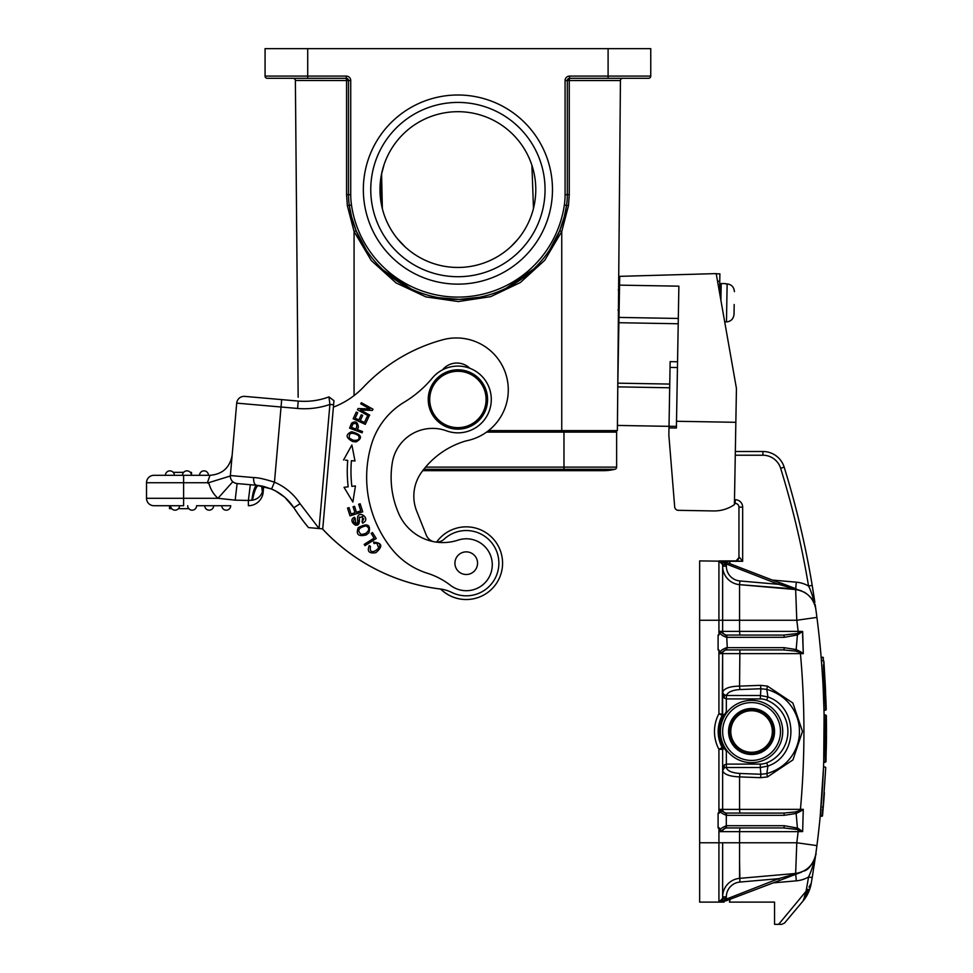 <?xml version="1.0" encoding="UTF-8"?>
<svg xmlns="http://www.w3.org/2000/svg" width="973" height="973" viewBox="0 0 973 973"><rect width="100%" height="100%" fill="white"/><g stroke="black" fill="none" stroke-linecap="round" stroke-linejoin="round"><path stroke-width="1.46" d="M510.861 246.68L517.77 239.394L510.861 246.68M398.152 239.516L400.256 241.924M401.131 242.873L404.245 246.011M382.474 208.915L381.088 202.323L381.586 174.07L383.909 165.301L381.586 174.07L382.353 208.417M725.019 650.171A3.71 3.71 0 0 1 726.004 649.94A3.71 3.71 0 0 0 725.019 650.171A3.71 3.71 90 0 1 725.785 649.964L719.728 653.625L718.925 649.915L718.925 713.708A37.825 37.825 0 0 0 718.925 749.307L722.197 747.568A3.71 3.71 0 0 1 722.635 749.307L722.635 809.39L722.635 770.616L724.313 767.758L726.369 767.515L726.345 751.278L724.386 748.407A32.632 32.632 0 0 1 723.839 715.544A32.632 32.632 0 0 0 723.839 747.471L722.209 747.556A34.116 34.116 0 0 1 722.197 715.447L718.925 713.708L724.386 714.608A32.632 32.632 0 0 1 724.496 714.437M767.478 776.916L766.809 773.632L767.916 766.055L760.29 767.515L760.874 774.253L739.894 773.474L739.565 776.892L760.558 777.67L767.478 776.916L792.946 759.889L802.494 731.404L792.861 703.017L767.478 686.099L760.558 685.345L739.565 686.123L739.894 689.541C732.377 690.076 727.865 692.058 726.369 695.5L726.345 698.918L760.29 698.918A17.125 17.125 10.1 0 1 766.651 700.134A33.775 33.775 96.7 0 1 766.651 762.868A17.088 17.088 171.7 0 1 760.29 764.097L726.345 764.097L724.313 764.9L722.635 770.616C723.827 774.338 729.47 776.442 739.565 776.892L739.565 809.39L803.272 809.341L800.463 810.424L800.888 811.068L803.272 809.341L802.652 831.55L798.188 829.933L798.152 831.635L802.64 831.55L798.845 828.911L798.188 829.92L796.656 829.422L797.41 828.084L784.262 825.7A2.226 0.912 -90 0 1 783.35 827.926L796.656 829.41M225.87 510.156A4.451 4.451 0 0 1 221.808 505.717L230.71 505.717A4.451 4.451 95 0 1 225.87 510.156A4.451 4.451 -86.9 0 0 226.259 510.168A4.451 4.451 -124.1 0 0 230.71 505.717L196.595 505.717A4.451 4.451 95 0 1 191.754 510.156A4.451 4.451 0 0 1 187.692 505.717M213.646 505.717A4.451 4.451 -124.1 0 1 209.195 510.168A4.451 4.451 -86.9 0 1 208.806 510.156A4.451 4.451 0 0 1 204.744 505.717L213.646 505.717A4.451 4.451 95 0 1 208.806 510.156A4.451 4.451 -86.9 0 0 209.195 510.168A4.451 4.451 -124.1 0 0 213.646 505.717L221.808 505.717M196.595 505.717A4.451 4.451 -124.1 0 1 192.143 510.168A4.451 4.451 -86.9 0 1 191.754 510.156A4.451 4.451 -86.9 0 0 192.143 510.168A4.451 4.451 -124.1 0 0 196.595 505.717L204.744 505.717M179.531 505.717A4.451 4.451 -124.1 0 1 175.079 510.168A4.451 4.451 -86.9 0 1 174.69 510.156A4.451 4.451 -86.9 0 0 175.079 510.168A4.451 4.451 -124.1 0 0 179.531 505.717A4.451 4.451 95 0 1 174.69 510.156A4.451 4.451 0 0 1 170.628 505.717M153.941 505.717A7.419 7.419 0 0 1 146.522 498.298L183.605 498.298L183.605 505.717L153.941 505.717A7.419 7.419 0 0 1 146.522 498.298A7.419 7.419 0 0 0 153.941 505.717L169.521 505.717L169.521 508.684L171.759 508.684M178.4 508.684L188.823 508.684M236.792 483.545L234.298 482.742M234.225 482.705L232.815 481.708A7.419 7.419 0 0 0 237.108 483.569A7.419 7.419 0 0 1 230.37 475.542A7.419 7.419 0 0 0 230.346 475.992L208.125 482.863L209.122 483.946L207.407 482.73L209.998 475.311C222.61 474.228 229.993 467.466 232.17 454.999L232.158 455.096M209.122 483.946A29.664 29.664 0 0 0 217.976 498.298L235.174 500.158L237.108 483.569L256.434 485.259C254.427 484.554 253.467 481.988 253.6 477.573C257.894 477.548 264.838 479.093 274.459 482.194L271.564 489.03A49.696 49.696 0 0 1 293.834 507.736L297.592 513.318M204.391 470.871A4.451 4.451 -52.9 0 1 208.453 475.311L199.55 475.311A4.451 4.451 -61.8 0 1 204.002 470.859A4.451 4.451 -88.3 0 1 204.391 470.871M204.002 470.859A4.451 4.451 90 0 0 199.55 475.311A4.451 4.451 90 0 1 204.002 470.859M191.401 475.311L182.498 475.311A4.451 4.451 90.1 0 1 186.95 470.859A4.451 4.451 90.1 0 0 182.498 475.311A4.451 4.451 -61.9 0 1 186.95 470.859A4.451 4.451 -88.2 0 1 187.339 470.871A4.451 4.451 -52.8 0 1 191.401 475.311L191.499 472.343L191.024 473.535M170.275 470.871A4.451 4.451 -52.9 0 1 174.337 475.311L165.434 475.311A4.451 4.451 -61.8 0 1 169.886 470.859A4.451 4.451 -88.3 0 1 170.275 470.871M169.886 470.859A4.451 4.451 90 0 0 165.434 475.311A4.451 4.451 90 0 1 169.886 470.859M173.206 472.343L183.629 472.343M190.258 472.343L191.024 472.343M168.268 475.311L153.941 475.311A7.419 7.419 0 0 0 146.522 482.73A7.419 7.419 0 0 1 153.941 475.311L209.998 475.311C222.61 474.228 229.993 467.466 232.17 454.999C229.993 467.466 222.61 474.228 209.998 475.311C222.61 474.228 229.993 467.466 232.17 454.999M436.585 542.107A36.342 36.342 0 0 1 455.242 528.546M477.171 597.836A36.342 36.342 0 0 1 440.623 589.042M294.843 79.081A2.226 2.226 0 0 0 294.454 78.728A2.226 2.226 0 0 1 294.588 78.825L294.588 78.837A2.226 2.226 0 0 1 294.722 78.959L294.722 78.959A2.226 2.226 0 0 1 294.843 79.081L294.855 79.093A2.226 2.226 0 0 1 294.953 79.227L294.965 79.239A2.226 2.226 0 0 1 295.062 79.372L295.062 79.385A2.226 2.226 0 0 1 295.147 79.543L295.16 79.543A2.226 2.226 0 0 1 295.233 79.725L295.233 79.725A2.226 2.226 0 0 1 295.293 79.908L295.306 79.932A2.226 2.226 0 0 1 295.342 80.09L295.366 80.224A2.226 2.226 0 0 1 295.378 80.285L298.152 397.252M372.343 410.436L373.024 409.219L361.372 402.7L360.74 403.831L369.886 408.952L358.113 408.514L357.444 409.73L369.095 416.249L369.728 415.118L360.569 409.998L372.343 410.436M358.891 419.91L355.169 418.195L357.699 412.722L356.264 412.066L353.175 418.767L365.301 424.362L368.487 417.441L367.064 416.772L364.437 422.464L360.302 420.567L362.674 415.435L361.251 414.778L358.891 419.91M359.232 517.916L359.365 520.02M359.426 517.004L359.159 517.916L362.783 516.383M362.747 516.432L362.078 522.014L363.805 518.731M362.065 521.978L362.722 523.206L364.705 521.71L362.722 523.206L362.09 522.051M357.492 518.779L357.638 520.36C358.988 527.889 350.11 521.346 355.181 518.512L355.899 523.815M355.181 518.512L354.513 517.235C346.376 520.506 359.961 531.647 359.378 520.02L355.437 525.225M364.705 521.71C369.108 517.198 358.502 510.351 357.48 517.721M359.365 520.044L359.232 517.891M365.836 525.907C358.356 527.767 356.86 530.65 361.36 534.566C356.86 530.65 358.356 527.767 365.836 525.907C369.825 527.755 369.691 530.321 365.434 533.618M365.544 533.52L361.226 534.566M368.913 532.803C370.981 524.532 367.429 522.817 358.234 527.67C355.741 534.457 358.417 536.877 366.262 534.919L368.913 532.803M358.429 435.49C351.667 431.866 348.638 432.754 349.368 438.178C348.638 432.754 351.667 431.866 358.429 435.49C360.144 439.249 358.332 440.818 353.004 440.185M353.15 440.197L349.258 438.093M356.106 441.9C363.136 437.923 361.652 434.53 351.642 431.72C345.293 434.481 345.658 437.765 352.737 441.56L356.106 441.9M355.996 429.093C357.687 424.423 356.665 422.683 352.944 423.887C356.665 422.683 357.687 424.423 355.996 429.093L351.508 427.427L352.919 423.814M351.521 423.206C355.498 420.652 357.784 421.99 358.38 427.196C357.784 421.99 355.498 420.652 351.521 423.206M351.594 423.133L349.575 428.144L362.078 432.803L362.552 431.538L357.468 429.64L358.38 427.196M374.569 543.335L373.523 542.131L374.058 543.579L376.806 543.031M378.765 548.176L376.806 543.007C386.974 543.639 368.098 559.609 370.494 546.498L369.278 545.561C366.87 551.411 369.059 553.783 375.846 552.688C383.107 546.388 382.328 542.861 373.523 542.131M376.247 538.507L372.464 532.547L371.139 533.386L374.119 538.093L364.182 544.406L364.984 545.671L376.247 538.507M350.012 515.885L362.734 511.81L360.156 503.771L358.66 504.257L360.776 510.861L356.446 512.248L354.537 506.288L353.053 506.763L354.95 512.722L351.058 513.975L349.027 507.614L347.519 508.088L350.012 515.885M345.379 460.156L347.726 460.363A128.691 128.691 0 0 0 348.188 486.816L344.041 487.327L352.883 502.044L355.425 485.941L351.873 486.378A124.982 124.982 0 0 1 351.423 460.667L353.783 460.874M351.885 444.989L354.987 460.983L351.885 444.989L343.554 459.998M351.423 460.679L354.999 460.983M487.461 402.068A29.664 29.664 0 0 1 455.328 429.032A29.664 29.664 0 0 1 428.351 396.887A29.664 29.664 0 0 1 460.497 369.922A29.664 29.664 0 0 1 487.461 402.068M460.363 371.394A28.181 28.181 0 0 1 485.989 401.934A28.181 28.181 0 0 1 455.449 427.548A28.181 28.181 0 0 1 429.835 397.02A28.181 28.181 0 0 1 460.363 371.394M477.025 559.779A11.311 11.311 0 0 1 469.643 573.973A11.311 11.311 0 0 1 455.449 566.59A11.311 11.311 0 0 1 462.832 552.396A11.311 11.311 0 0 1 477.025 559.779M446.522 430.844A40.793 40.793 0 0 0 392.35 462.479A90.185 90.185 0 0 0 398.881 513.926A48.212 48.212 0 0 0 458.137 540.112A25.955 25.955 0 0 1 492.192 566.833A25.955 25.955 0 0 1 450.463 585.308A74.167 74.167 0 0 0 427.366 573.255A74.167 74.167 0 0 1 391.487 548.602A114.668 114.668 0 0 1 371.479 444.406A74.167 74.167 0 0 1 404.233 402.177A111.25 111.25 0 0 0 432.267 378.108A33.374 33.374 0 0 1 491.183 402.141A33.374 33.374 0 0 1 446.522 430.844M261.652 486.001L262.357 492.107L261.859 486.038M262.637 490.635L262.637 486.196M262.99 488.799L263.403 486.366M271.954 489.2L263.659 486.439L263.16 492.18A14.838 14.838 0 0 1 248.383 505.717L248.383 500.45L252.433 500.146C257.2 499.331 260.509 496.656 262.357 492.107L263.16 492.18M263.294 487.035L262.99 488.762M262.515 491.304L262.357 492.107M298.31 514.352L302.542 520.129M263.951 398.066L298.237 401.071A70.457 70.457 0 0 0 328.971 396.899L333.958 400.694L333.581 404.768M302.591 520.178L298.188 514.17A202.481 202.481 0 0 1 293.834 507.736L284.992 497.483M297.191 512.747L293.834 507.736L300.061 503.698L319.047 528.509L324.118 470.677M284.396 496.972L275.529 490.927M275.456 490.891L270.579 488.628M259.28 485.576L258.563 485.491C256.458 485.843 254.427 490.733 252.433 500.146M251.837 500.244L248.383 500.45L250.316 484.724M262.978 486.269L258.538 485.491M241.511 483.958L237.108 483.569A7.419 7.419 0 0 1 230.37 475.542L236.707 403.126A7.419 7.419 0 0 1 244.734 396.388L281.683 399.611L244.734 396.388M250.754 484.773L251.885 484.87M286.609 498.967L293.834 507.736A202.481 202.481 0 0 0 298.188 514.17M307.006 525.785A202.481 202.481 0 0 0 308.514 527.609A202.481 202.481 0 0 1 307.006 525.785A202.481 202.481 0 0 0 308.514 527.609A202.481 202.481 0 0 1 307.006 525.785A202.481 202.481 0 0 0 308.514 527.609A202.481 202.481 0 0 1 293.834 507.736L293.518 507.249M319.059 528.534L310.533 527.78L322.744 528.85L333.605 404.768L329.908 404.44L328.971 396.899M440.647 589.066A192.849 192.849 0 0 1 322.367 528.813L322.44 528.826A192.849 192.849 0 0 0 441.122 589.091A37.083 37.083 0 0 1 451.837 592.472A32.632 32.632 0 0 0 498.748 566.031A32.632 32.632 0 0 0 444.138 539.164A11.129 11.129 0 0 1 436.196 542.095M236.707 403.126L281.039 407.006L281.683 399.611L298.237 401.071L297.592 408.453L281.039 407.006L274.459 482.194A57.115 57.115 0 0 1 300.061 503.698M287.205 499.563L293.834 507.736A202.481 202.481 0 0 0 308.514 527.609L319.047 528.509L329.908 404.44A77.876 77.876 0 0 1 297.592 408.453L298.249 408.514M322.744 528.85L333.398 407.128A81.586 81.586 0 0 0 363.561 387.023A170.591 170.591 0 0 1 442.837 339.747A51.922 51.922 0 0 1 508.088 394.406A51.922 51.922 0 0 1 466.189 440.854A83.289 83.289 0 0 0 421.491 472.355A40.793 40.793 0 0 0 416.748 511.287L426.271 535.114A11.129 11.129 0 0 0 433.265 541.596M436.634 542.107A36.342 36.342 0 0 1 502.25 568.062A36.342 36.342 0 0 1 440.708 589.042M469.837 368.305A18.548 18.548 0 0 0 442.52 369.862M608.101 78.314L608.101 76.089L569.533 76.089A4.451 4.451 0 0 0 565.082 80.54L565.082 194.697A71.941 71.941 90 0 1 564.34 205.06A107.553 107.553 0 0 1 351.484 205.06A71.941 71.941 90 0 1 350.73 194.697L350.73 80.54L346.57 80.528L346.291 78.314L348.504 80.54A2.226 2.226 0 0 0 346.279 78.314L267.295 78.314A2.226 2.226 0 0 1 265.07 76.089L265.07 48.65L650.755 48.65L650.755 76.089A2.226 2.226 0 0 1 648.529 78.314A2.226 2.226 0 0 0 650.755 76.089A2.226 2.226 0 0 1 648.529 78.314L569.533 78.314L567.867 80.528L569.254 80.528L569.533 78.314A2.226 2.226 0 0 0 567.308 80.54L567.308 194.697A74.167 74.167 90 0 1 566.541 205.376A109.767 109.767 0 0 1 349.283 205.376A74.167 74.167 90 0 1 348.504 194.697L348.504 80.54A2.226 2.226 0 0 0 346.279 78.314L332.413 78.314M346.57 79.385L346.57 194.685L347.337 205.68L354.075 231.513L371.321 260.582L396.072 282.924L425.919 296.887L458.247 301.545L490.635 296.668L520.348 282.535L544.758 260.265L561.749 231.513L568.475 205.68L569.254 194.685L569.254 80.528L620.433 80.528L617.381 430.625L561.749 430.625L617.381 430.625L617.831 383.167L669.752 384.067M356.082 230.565L351.533 216.687L349.307 205.583M585.855 78.314L569.777 78.314M566.468 205.899L564.34 216.468M564.121 217.295L559.767 230.492M488.543 430.625L591.754 430.625L561.749 430.625L561.749 231.513L559.682 230.723M622.659 78.314A2.226 2.226 0 0 0 622.319 78.351A2.226 2.226 0 0 1 622.404 78.339L622.404 78.339A2.226 2.226 0 0 1 622.659 78.314L622.635 78.314A2.226 2.226 0 0 0 620.433 80.528L620.433 80.479M268.499 78.314L267.295 78.314A2.226 2.226 -90 0 1 265.07 76.089L346.279 76.089A4.451 4.451 0 0 1 350.73 80.54M363.343 189.577A94.563 94.563 0 0 1 505.194 107.675A94.563 94.563 0 0 1 505.194 271.467A94.563 94.563 0 0 1 363.343 189.577M486.573 432.109L616.639 432.109L616.639 467.113A2.226 2.226 0 0 1 614.936 469.278A2.226 2.226 0 0 0 616.639 467.113A2.226 2.226 0 0 1 614.936 469.278A48.954 48.954 0 0 1 603.284 470.677L563.975 470.677L563.975 432.109M531.915 165.301L533.472 208.465M293.165 78.314A2.226 2.226 0 0 1 293.505 78.351A2.226 2.226 0 0 0 293.165 78.314A2.226 2.226 0 0 1 295.391 80.528A2.226 2.226 0 0 0 293.165 78.314M293.724 78.387A2.226 2.226 0 0 0 293.566 78.351A2.226 2.226 0 0 1 293.87 78.436A2.226 2.226 0 0 0 293.749 78.399L294.077 78.509A2.226 2.226 0 0 1 294.199 78.582A2.226 2.226 0 0 0 293.968 78.472A2.226 2.226 0 0 1 294.065 78.509M295.391 80.467L346.57 80.528M267.295 78.314L289.176 78.314L267.295 78.314A2.226 2.226 -90 0 1 265.07 76.089M608.295 430.625L608.295 432.109M678.327 510.326L713.525 510.947L678.327 510.326A3.71 3.71 0 0 1 674.69 506.921L668.852 435.04L668.986 427.901L676.393 428.023L676.515 421.273L735.843 422.306L736.439 388.446L716.189 273.608L619.704 276.344L617.831 383.167M719.886 273.839L716.213 273.778L719.886 273.839L719.765 281.258L717.527 281.221M669.679 387.777L617.77 386.865M677.549 361.774L670.142 361.64L668.986 427.901M678.217 323.754L618.889 322.72M676.515 421.273L678.874 286.171L619.546 285.138M735.843 422.306L734.408 504.622A35.6 35.6 0 0 1 713.525 510.947M821.857 796.851L821.747 798.298M821.638 799.721L821.54 801.01M821.54 800.974L821.844 797.069M824.374 792.715L824.119 796.34M823.572 803.576L822.489 815.873L821.832 816.371L822.039 814.17M825.749 767.612L825.165 767.004L825.749 767.612L822.489 815.836L820.203 816.371M825.165 767.004C821.054 831.988 821.054 831.988 825.165 767.004L823.547 767.004L820.203 816.371L823.547 767.004M822.149 813.075L822.234 812.151M822.355 810.789L822.453 809.597M822.599 807.906L822.732 806.459M821.869 796.692L822.623 785.466M826.418 721.407L826.332 715.544L824.484 714.96M826.308 748.991L825.359 762.248L826.418 741.742M826.442 738.726L826.393 719.242M824.253 730.723A891.767 891.767 0 0 0 824.095 714.96L825.736 714.96L825.359 762.248L825.968 761.677L823.717 762.248A891.767 891.767 0 0 0 824.131 746.473M824.107 747.799L824.18 714.96M825.676 714.96L824.095 714.96L823.717 762.248L825.359 762.248L823.717 762.248L824.034 750.949M824.167 718.986L824.216 723.073M826.016 760.217L826.077 758.344M826.077 758.393L826.053 759.208M824.095 714.96L823.717 762.248M824.216 724.009L824.24 736.087M824.034 751.192L823.851 758.259M825.992 760.935L826.466 736.245M826.454 737.862L826.393 743.408M826.32 747.969L825.736 714.96M823.62 698.152L823.462 693.761M825.505 689.735L824.496 672.088M826.211 709.597C826.32 701.557 820.896 605.388 826.211 709.597L825.627 710.205L823.438 664.9L825.627 710.205L825.189 683.557L826.211 709.597M821.176 657.529L822.781 657.176L823.705 661.214L825.189 683.557M825.627 710.205L823.997 710.205L823.754 701.849M821.589 662.674L822.757 679.896M823.17 687.777L823.997 710.205M824.703 675.128A893.992 893.992 86.2 0 0 824.24 668.317M824.411 670.738L824.192 667.624A893.992 893.992 -93.7 0 1 825.213 684.104L824.678 674.751M825.043 680.893L825.591 691.767M821.151 657.176L821.431 660.691L823.122 660.691M773.267 882.864L796.291 880.845A29.664 29.664 0 0 0 808.551 876.989L812.2 877.597L808.551 876.989C811.446 870.981 813.842 863.44 815.751 854.355L816.919 845.61C826.685 769.546 826.685 693.469 816.919 617.405L796.79 620.251L795.646 589.553L739.565 584.651L795.646 589.553C806.629 591.414 813.331 597.775 815.751 608.66C813.452 598.261 811.044 590.72 808.551 586.026L812.2 585.418L813.939 596.303M739.565 602.518L739.565 584.651A18.548 18.548 0 0 1 722.635 566.177L722.635 566.177A18.548 18.548 0 0 0 739.565 584.651A18.548 18.548 0 0 1 722.635 566.177A18.548 18.548 0 0 0 739.565 584.651L739.565 631.38L722.635 631.38A3.71 3.71 90 0 0 725.785 635.041L719.728 631.38L722.635 631.38L722.635 620.251L722.635 633.435M725.907 649.952L739.881 649.915L739.565 686.123C729.604 686.318 723.961 688.41 722.635 692.399L722.635 653.625L722.209 715.447A34.116 34.116 0 0 0 722.197 747.568L722.635 749.307L724.386 748.407L723.839 747.471M722.635 749.174L722.635 811.446M720.652 902.007L726.259 900.718L725.882 899.283L718.962 902.093L722.635 898.395L722.635 861.981M760.558 685.345L760.874 688.75L766.809 689.383L767.916 696.972L760.29 695.5L726.369 695.5L722.635 694.004L724.313 698.115L724.313 695.257L722.635 692.399L722.635 713.708A3.71 3.71 0 0 1 722.197 715.447A34.116 34.116 0 0 0 722.197 747.568A34.116 34.116 0 0 1 722.197 715.447L723.839 715.544L726.345 711.725L726.345 698.918L724.313 698.115M726.259 562.297L718.998 560.91L726.259 562.297L725.882 563.72L726.259 562.297L726.867 562.528L726.259 562.297L726.32 563.975L778.595 584.335L739.894 580.954A14.838 14.838 0 0 1 726.345 566.177L722.635 566.177L722.635 564.62A3.71 3.71 0 0 0 719.047 560.91L722.635 564.62A3.71 3.71 0 0 0 719.047 560.91L726.259 562.297L795.695 589.066M801.582 590.903L778.595 584.335L779.312 582.45L786.598 585.211M739.894 580.954L739.565 584.651A18.548 18.548 0 0 1 722.635 566.177L722.635 620.251L722.635 564.62L726.345 564.62A7.419 7.419 0 0 0 726.32 563.975L719.023 560.91M801.618 590.915L795.695 589.054L739.565 584.651L772.526 587.534M796.169 649.538L795.391 651.034L800.451 652.579L800.901 651.946L796.169 649.538L797.41 634.931L796.656 633.605L783.35 635.089L725.785 635.041L726.308 637.242C722.051 635.71 719.789 633.934 719.521 631.915L718.925 635.089L718.925 560.91A3.71 3.71 0 0 1 722.635 564.62L726.345 564.62L726.345 566.177M798.857 828.911L797.41 828.084L796.157 813.477L784.262 815.313A2.226 0.912 -90 0 0 783.35 813.1L795.391 811.944L800.463 810.424L800.438 809.39A866.238 862.942 -90 0 0 800.438 653.625L803.272 653.674L800.901 651.946M802.494 631.465L803.284 653.674L800.463 652.579L800.451 653.625M719.728 809.39L722.635 809.39A3.71 3.71 90 0 0 725.785 813.051A3.71 3.71 0 0 1 725.785 813.051L719.521 809.925C719.789 811.944 722.051 813.72 726.308 815.252L725.785 813.051M807.541 889.31L803.078 900.962L784.566 923.024L781.733 924.35L784.566 923.024M808.101 889.31L804.318 897.033L805.303 893.907M808.551 876.989A888.057 888.057 -79.8 0 1 805.96 891.755L806.167 891.438M730.018 563.72A11.129 11.129 0 0 0 729.543 561.287L699.648 560.91L699.648 902.105L718.938 902.105A3.71 3.71 0 0 0 722.635 898.395A3.71 3.71 0 0 1 718.938 902.105L724.07 902.105M807.091 890.027L778.619 924.35L774.557 924.35L774.557 902.105L729.422 902.105A11.129 11.129 0 0 0 730.018 899.295M726.101 827.938A3.71 3.71 0 0 0 725.019 828.169A3.71 3.71 90 0 1 725.785 827.974L726.782 825.724L726.04 827.938L719.728 831.635L719.521 827.926L718.098 827.926L718.098 813.1L719.521 813.1L719.521 809.925M699.648 842.764L718.925 842.764L718.925 902.105A3.71 3.71 0 0 0 722.635 898.395L722.635 896.838L726.345 896.838L722.635 896.838L722.635 842.764L739.565 842.764L718.925 842.764L739.565 842.764L739.565 878.364A18.548 18.548 0 0 0 722.635 896.838L726.345 896.838L726.345 898.395L722.635 898.395A3.71 3.71 0 0 1 718.925 902.105A3.71 3.71 0 0 0 722.635 898.395L718.962 902.093M804.051 870.993C812.236 869.047 817.259 851.375 815.824 853.844L816.919 845.61L796.79 842.764L795.646 873.462L739.565 878.364A18.548 18.548 0 0 0 722.635 896.838L726.345 896.838A14.838 14.838 0 0 1 739.881 882.061L778.595 878.68L725.882 899.283M726.345 898.395A7.419 7.419 0 0 1 726.32 899.028L726.867 900.487L779.312 880.565L778.595 878.68L801.618 872.1L726.259 900.718L796.303 874.107L795.646 873.462C806.629 871.601 813.331 865.228 815.751 854.355C813.331 865.228 806.629 871.601 795.646 873.462L795.695 873.961M719.205 902.093L726.247 900.73M720.579 902.02L719.108 902.093L720.519 901.898M816.809 616.529L816.298 612.649M815.739 854.464L814.012 866.25M813.185 871.577L813.014 872.611M808.964 887.084L809.512 886.208M809.95 885.503L811.214 883.448A37.083 37.083 0 0 1 803.078 900.962L810.071 888.154L811.214 883.448A891.767 891.767 -79.8 0 0 812.2 877.597L815.386 856.945M811.348 864.863A22.245 22.245 0 0 0 815.727 854.525M805.96 891.755L805.34 893.749M778.619 924.35L781.733 924.35M781.088 924.35L780.224 924.35M725.907 827.95L783.35 827.926M719.521 831.1C719.728 829.288 721.99 827.512 726.308 825.773L725.785 827.974A3.71 3.71 90 0 0 722.635 831.635L739.565 831.635L739.565 842.764L796.79 842.764A866.238 862.942 -90 0 0 798.152 831.635L739.565 831.635L739.894 827.926L726.345 827.926A3.71 3.71 0 0 0 726.296 827.926M726.308 815.252L726.308 825.773M726.782 815.301L726.04 813.087L726.782 815.301M795.391 811.944L796.157 813.477L800.888 811.068M783.35 813.1L725.907 813.063M803.284 653.674L802.652 631.465L798.152 631.38L798.188 633.082L796.656 633.593M804.063 592.022C816.809 600.159 815.386 609.487 815.727 608.514L815.751 608.66A22.245 22.245 0 0 0 811.36 598.176A22.245 22.245 0 0 1 815.69 608.283M726.308 637.242L727.257 637.315L726.345 635.089M725.907 635.053L726.782 637.291L727.257 647.69L726.345 649.915L783.35 649.915A2.226 0.912 -90 0 0 784.262 647.69L796.255 649.575M798.188 633.095L802.64 631.465L797.41 634.931L784.262 637.315A2.226 0.912 -90 0 0 783.35 635.089M798.857 634.092L798.188 633.082M719.521 653.09C719.728 651.278 721.99 649.502 726.308 647.763L726.345 649.915A3.71 3.71 0 0 0 726.296 649.915A3.71 3.71 0 0 1 726.345 649.915L726.199 649.928M726.308 647.763L725.785 649.964A3.71 3.71 90 0 0 722.635 653.625L722.635 692.399M722.635 770.616L722.635 749.307L722.635 769.011L724.313 767.758L724.313 764.9M766.809 773.632L760.874 774.253L760.558 777.67M767.478 686.099L766.809 689.395C794.698 697.617 799.976 722.465 799.38 731.501C799.976 740.538 794.698 765.398 766.809 773.62M739.894 689.541L760.874 688.75L760.29 698.918M783.35 649.915L795.391 651.071M814.06 597.106L814.523 600.11M814.583 600.548L814.863 602.469L814.073 601.582M815.459 606.629L815.751 608.66A22.245 22.245 0 0 0 811.36 598.176A22.245 22.245 0 0 1 815.727 608.49A22.245 22.245 0 0 0 811.36 598.176L813.55 601.642M814.863 602.469L812.2 585.418A891.767 891.767 0 0 1 813.014 590.416A891.767 891.767 0 0 0 784.177 467.174A891.767 891.767 0 0 1 813.014 590.416L812.2 585.418A891.767 891.767 0 0 0 784.177 467.174A891.767 891.767 0 0 1 813.014 590.416L814.827 602.19M762.917 455.218L762.917 451.508A22.245 22.245 0 0 1 784.177 467.174L780.626 468.268L784.177 467.174A22.245 22.245 0 0 0 762.917 451.508L735.333 451.508M728.655 560.91L718.938 560.91A3.71 3.71 0 0 1 722.635 564.62L718.962 560.91M729.543 560.91L735.247 560.91A3.71 3.71 -90 0 0 738.957 557.201A3.71 3.71 0 0 1 735.247 560.91L742.667 561.287L729.543 561.287L736.038 560.91L739.346 557.201L742.667 561.287L742.667 507.14L738.957 507.14A3.71 3.71 0 0 0 735.247 503.43L734.433 503.43M738.957 557.201L738.957 507.14M719.254 560.91L720.494 560.947M719.558 292.751L719.765 281.258M674.69 506.921L674.386 503.15M617.417 425.432L669.01 426.344M232.061 456.13L231.817 459.001M231.221 465.836L231.16 466.481M183.605 475.311L183.605 498.298L217.976 498.298L232.815 481.708A7.419 7.419 0 0 1 230.37 475.542A7.419 7.419 0 0 0 232.815 481.708A7.419 7.419 0 0 1 230.37 475.542L231.027 468.025M231.854 458.478L232.085 455.887M146.522 498.298L146.522 482.73L207.407 482.73M258.563 485.491L271.564 489.018M251.861 500.244C252.834 492.326 254.367 487.339 256.471 485.259M235.174 500.158L248.383 500.45M782.718 731.501A31.148 31.148 0 0 1 751.57 762.662A31.148 31.148 0 0 1 720.409 731.501A31.148 31.148 0 0 1 751.57 700.353A31.148 31.148 0 0 1 782.718 731.501A31.148 31.148 0 0 0 751.57 700.353A31.148 31.148 0 0 0 720.409 731.501A31.148 31.148 0 0 0 751.57 762.662A31.148 31.148 0 0 0 782.718 731.501M774.557 731.501A22.987 22.987 0 0 0 751.57 708.514A22.987 22.987 0 0 0 728.57 731.501A22.987 22.987 0 0 0 751.57 754.501A22.987 22.987 0 0 0 774.557 731.501M773.815 731.501A22.245 22.245 0 0 0 751.57 709.256A22.245 22.245 0 0 0 729.312 731.501A22.245 22.245 0 0 0 751.57 753.759A22.245 22.245 0 0 0 773.815 731.501M404.719 246.449L398.054 239.394M370.762 189.577A87.156 87.156 0 0 0 501.484 265.045A87.156 87.156 0 0 0 501.484 114.096A87.156 87.156 0 0 0 370.762 189.577M457.906 267.453A77.876 77.876 0 0 0 535.442 182.267A77.876 77.876 0 0 0 443.347 113.063A77.876 77.876 0 0 0 457.906 267.453M734.019 314.425C733.399 318.998 730.881 321.491 726.466 321.905C730.905 321.504 733.411 319.01 734.019 314.425L734.189 304.513M619.083 311.968L618.5 302.36M618.585 292.168L619.181 306.41M725.651 283.897L727.135 283.921C731.55 284.469 733.97 287.047 734.42 291.657M727.135 283.921L726.466 321.905L724.982 321.881M725.651 283.605L721.2 283.532L720.908 300.402M567.867 80.528L565.082 80.54M569.533 76.089L569.521 78.314A2.226 2.226 0 0 0 567.308 80.54M226.259 510.168A4.451 4.451 -124.1 0 0 230.71 505.717M153.941 475.311A7.419 7.419 0 0 0 146.522 482.73M253.6 477.573L230.37 475.542A7.419 7.419 0 0 0 230.346 475.992M232.815 481.708A7.419 7.419 0 0 0 237.108 483.569M347.337 205.68L349.283 205.376A74.167 74.167 90 0 1 348.504 194.697L350.73 194.697M346.57 194.685L348.504 194.697M354.075 395.573L354.075 231.513L356.13 230.698M568.475 205.68L566.541 205.376A109.767 109.767 0 0 1 349.283 205.376L351.484 205.06M565.082 194.697L569.254 194.685M567.308 194.697A74.167 74.167 90 0 1 566.541 205.376L564.34 205.06M608.101 48.65L608.101 76.089L650.755 76.089M348.504 80.54L346.279 78.314L346.279 76.089M307.711 48.65L307.711 78.314M425.578 467.113L616.639 467.113M423.814 469.278L614.936 469.278M332.754 76.089L329.969 76.089M561.749 432.109L561.749 430.625M669.01 426.259L676.43 426.381M677.451 367.551L670.032 367.417M618.986 317.417L678.315 318.463M824.192 667.624A893.992 893.992 -93.7 0 1 825.213 684.104M705.583 620.251L703.722 620.251M760.29 764.097L760.29 767.515L726.369 767.515C727.196 770.835 731.708 772.83 739.894 773.474M766.651 762.868L767.916 766.055C798.553 755.693 798.553 707.322 767.916 696.96L766.651 700.134M739.894 635.089L739.565 631.38L798.152 631.38A866.238 862.942 -90 0 0 796.79 620.251L699.648 620.251M739.894 882.061L739.565 860.497M722.635 898.395L722.635 842.764L718.925 842.764L718.925 827.926M725.785 827.974L725.761 827.974A3.71 3.71 90 0 0 722.635 831.635L719.728 831.635M809.244 890.538L809.512 889.809M796.291 880.845L795.719 874.326M727.257 825.7L784.262 825.7M784.262 815.313L727.257 815.313M784.262 637.315L727.257 637.315M727.257 647.69L784.262 647.69M718.925 649.915L718.098 649.915L718.098 635.089L718.925 635.089M725.785 649.964L725.761 649.964A3.71 3.71 90 0 0 722.635 653.625L719.728 653.625M722.635 749.307L718.925 749.307L718.925 813.1M722.635 809.39L739.565 809.39L739.894 813.1M800.438 653.625L722.635 653.625M735.272 455.218L762.929 455.218A18.548 18.548 0 0 1 780.626 468.268A888.057 888.057 0 0 1 808.551 586.026A29.664 29.664 0 0 0 796.291 582.17L773.267 580.151M795.719 588.677L796.291 582.17M735.247 503.43L735.247 499.721L734.493 499.721M742.667 507.14A7.419 7.419 0 0 0 735.247 499.721M780.492 731.501A28.922 28.922 0 0 1 751.57 760.436A28.922 28.922 0 0 1 722.635 731.501A28.922 28.922 0 0 1 751.57 702.579A28.922 28.922 0 0 1 780.492 731.501M730.796 731.501A20.774 20.774 0 0 0 751.57 752.275A20.774 20.774 0 0 0 772.331 731.501A20.774 20.774 0 0 0 751.57 710.74A20.774 20.774 0 0 0 730.796 731.501M191.499 472.343L191.499 475.311M298.249 514.255L300.11 516.858M301.302 518.475L302.822 520.494M275.408 490.854L279.336 493.177M352.08 218.718L351.533 216.687M563.671 218.986L564.291 216.663M356.349 231.233L366.359 250.146M383.338 270.129L410.91 288.774M439.31 297.762L458.94 299.343M459.791 299.331L478.801 297.337M506.386 288.057L533.532 269.144M549.757 249.696L559.499 231.173M422.72 470.677L563.975 470.677M294.466 78.74L293.36 78.327M823.62 802.956L824.374 792.764M822.489 815.836L823.863 799.757M823.608 803.114L823.863 799.879M823.888 799.441L824.18 795.561M826.345 746.765L826.442 724.021M826.478 732.255L826.442 723.45M825.968 761.555L826.077 758.271M825.968 761.677L826.478 730.03M826.43 722.72L826.357 746.011M826.43 722.027L826.345 746.705M824.727 675.651L824.459 671.455M824.52 672.379L824.581 673.255M824.849 677.634L824.897 678.4M825.493 689.492L825.238 684.347M822.781 657.176L823.426 657.736M825.566 691.146L825.505 689.833M785.26 584.7L796.291 588.896M726.867 900.487L779.312 880.565M785.26 878.315L786.598 877.804M721.309 901.947L724.447 901.314M816.238 612.248L815.812 609.122M815.775 608.794L815.179 604.647M815.629 607.93L814.073 602.749M815.909 853.236L816.529 848.602M812.224 877.451L812.856 873.596M814.146 865.398L814.875 860.473M722.635 620.251L722.635 564.62M718.925 560.91L722.185 560.91M725.311 560.91L729.215 560.91M814.596 600.596L814.474 599.806M812.662 588.179L812.2 585.418M621.358 78.74L622.465 78.327M230.37 475.542L231.294 464.972M231.428 463.403L231.671 460.667M231.939 457.614L232.109 455.68M257.006 485.32L271.589 489.03M252.043 484.882L250.742 484.761M721.2 283.532L719.692 284.98M618.293 289.942L619.424 291.961M618.001 310.083L619.132 312.114"/></g></svg>
